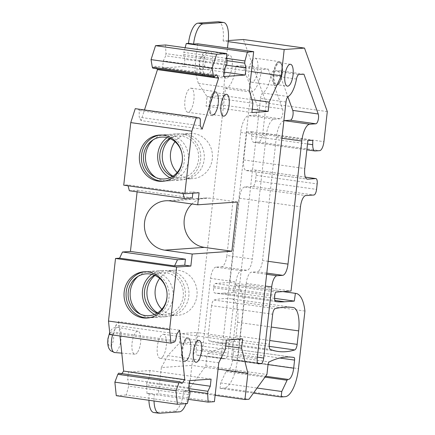 <?xml version="1.0" encoding="UTF-8"?>
<svg xmlns="http://www.w3.org/2000/svg" width="435" height="435" viewBox="0 0 435 435"><rect width="100%" height="100%" fill="white"/><g stroke="black" fill="none" stroke-linecap="round" stroke-linejoin="round"><path stroke-width="0.33" stroke-dasharray="2.17 1.63" d="M161.836 309.231A22.62 21.016 -94 0 0 177.676 315.326A22.62 21.016 -94 0 0 195.614 284.588A22.62 21.016 -94 0 0 174.5 270.195A22.62 21.016 -94 0 0 159.672 278.449M215.124 395.328L188.931 391.641L191.873 365.395L161.347 367.542L167.779 355.634L179.454 343.014L180.547 333.612L196.827 332.471L195.804 341.861L191.873 365.395L218.065 369.076M242.648 338.914L196.827 332.471M252.267 109.174L222.345 104.965L223.432 95.569L225.243 67.887L227.478 47.98M197.664 43.788L194.717 70.035L198.322 83.357L207.076 96.717L206.065 106.113L222.345 104.965M237.412 202.014L209.915 198.148A24.828 23.071 -94 0 0 205.412 197.99A24.828 23.071 -94 0 0 193.939 202.264A24.828 23.071 -94 0 0 191.884 203.982M177.17 172.51A22.62 21.016 -94 0 0 193.009 178.606A22.62 21.016 -94 0 0 208.534 169.367A22.62 21.016 -94 0 0 209.741 145.143A22.62 21.016 -94 0 0 189.834 133.474A22.62 21.016 -94 0 0 175.006 141.728M252.382 59.802A12.136 4.404 98 0 0 248.684 73.042A12.136 4.404 98 0 0 251.653 82.231A12.136 4.404 98 0 0 254.306 80.616A12.136 4.404 98 0 0 258.004 67.376A12.136 4.404 98 0 0 255.035 58.187A12.136 4.404 98 0 0 252.382 59.802M276.818 63.238A12.136 4.404 98 0 0 273.12 76.478A12.136 4.404 98 0 0 276.094 85.668A12.136 4.404 98 0 0 278.743 84.053A12.136 4.404 98 0 0 282.445 70.813A12.136 4.404 98 0 0 279.471 61.629A12.136 4.404 98 0 0 276.818 63.238M225.705 345.977L195.783 341.769M153.8 412.516A19.863 7.205 98 0 0 154.36 412.532L174.304 411.129A19.863 7.205 98 0 0 183.836 390.929L188.931 391.641A19.863 7.205 98 0 1 186.098 403.658M183.836 390.929L187.909 390.641L249.005 399.232M187.909 390.641L205.826 365.889L266.927 374.481M205.826 365.889L206.924 356.096L268.02 364.693M304.93 311.063L243.828 302.472L237.374 360.033A27.584 10.005 98 0 1 224.128 388.091L220.061 388.379L220.675 382.909L225.988 371.648A2.757 1 98 0 1 226.874 370.799A2.757 1 98 0 0 226.874 370.799A11.033 4.002 98 0 0 226.967 370.816A11.033 4.002 98 0 0 232.573 359.604L233.481 351.518A2.757 1 98 0 0 232.855 348.859A264.833 96.059 98 0 0 232.23 348.767A264.833 96.059 98 0 0 208.071 353.345A2.757 1 98 0 0 206.924 356.096M220.675 382.909L257.112 388.036M220.061 388.379L253.464 393.077M243.828 302.472A38.623 14.007 98 0 0 234.786 284.8A38.623 14.007 98 0 0 234.313 284.756L282.897 291.591M274.605 298.328L233.193 292.505L234.313 284.756M233.193 292.505L223.465 293.19L274.942 300.433M327.299 111.588L266.204 102.997L262.827 133.077A8.83 3.203 98 0 1 258.591 142.055L254.035 142.375A8.83 3.203 98 0 1 253.784 142.37A8.83 3.203 98 0 1 251.615 136.111L251.669 131.691L246.797 132.033L243.665 159.928A11.033 4.002 98 0 0 246.199 170.563A11.033 4.002 98 0 0 246.509 170.574L254.649 170.003A5.519 2.001 98 0 1 254.807 170.009A5.519 2.001 98 0 1 256.074 175.332L255.459 180.797A5.519 2.001 98 0 1 252.811 186.408L244.671 186.985A11.033 4.002 98 0 0 239.375 198.208L229.925 282.429L215.069 283.473A2.757 1 98 0 0 213.748 286.279L213.585 287.698A5.519 2.001 98 0 0 214.852 293.021A353.111 128.075 98 0 0 223.465 293.19M275.953 301.613L214.852 293.021A5.519 2.001 98 0 0 214.874 293.021L275.931 301.613M229.925 282.429L291.026 291.02M246.797 132.033L307.893 140.63M251.669 131.691L312.77 140.282M266.204 102.997L243.41 39.493M228.19 41.64L223.095 40.923L228.299 40.558M251.435 71.574L225.243 67.887L194.717 70.035M251.914 99.68L223.389 95.667M266.791 273.093L257.232 271.75L251.533 272.152A11.033 4.002 98 0 0 246.237 283.375L238.26 354.471A5.519 2.001 98 0 1 235.612 360.082L233.171 360.251A5.519 2.001 98 0 1 233.019 360.245L258.477 363.829M285.98 102.013L260.522 98.435L231.752 354.927A5.519 2.001 98 0 0 233.019 360.245M260.522 98.435A5.519 2.001 -82 0 1 262.751 92.959A22.071 8.004 98 0 0 271.01 75.456L296.469 79.034M303.924 74.173L278.465 70.59L273.495 70.938A5.519 2.001 98 0 0 271.01 75.456M278.465 70.59L287.872 96.798M283.881 120.702A16.552 6.003 98 0 0 276.328 137.476L262.528 260.527A11.033 4.002 98 0 1 257.232 271.75M211.573 305.636L208.213 335.608A5.519 2.001 98 0 0 209.322 340.888A264.833 96.059 98 0 0 217 342.867A264.833 96.059 98 0 0 233.595 341.361A5.519 2.001 98 0 0 236.053 335.782L237.564 322.302A24.278 8.803 98 0 0 231.996 298.894A24.278 8.803 98 0 0 231.937 298.883A353.111 128.075 98 0 0 214.085 300.047A5.519 2.001 98 0 0 211.573 305.636L272.674 314.233M179.454 343.014L195.804 341.861M161.347 367.542L158.405 393.789L154.333 394.077A19.863 7.205 98 0 0 154.028 400.988M223.095 40.923A19.863 7.205 98 0 0 218.539 21.766M207.076 96.717L223.432 95.569M226.369 340.061L180.547 333.612M225.325 349.354L179.503 342.91M167.779 355.634L218.772 362.806M214.411 401.668L158.405 393.789M188.491 399.352L147.003 393.517L149.243 393.36L154.333 394.077M149.243 393.36A19.863 7.205 98 0 0 148.933 400.276M226.852 58.41L183.858 52.363L183.613 54.549L226.967 60.65M185.114 47.73L183.858 52.363M226.434 65.185L184.891 59.345L183.613 54.549M224.123 72.085L184.092 66.452L184.891 59.345M223.623 76.565L162.521 67.974L163.321 60.862L165.702 55.81L226.804 64.407M184.092 66.452L162.521 67.974M224.416 69.453L163.321 60.862M227.048 62.216L165.947 53.625L165.702 55.81M165.507 44.974L165.947 53.625M216.673 74.82L155.572 66.229L152.87 68.203M157.002 68.784L155.572 66.229M202.15 129.173L141.049 120.582L144.474 109.957M200.258 125.78L139.156 117.189L139.243 110.512L200.339 119.103M141.049 120.582L139.156 117.189M199.757 118.059L138.662 109.468L139.243 110.512M135.247 108.658L138.662 109.468M199.078 192.776L192.966 191.917L182.792 192.629L127.803 184.897L123.736 185.185M127.803 184.897L128.042 185.788M182.792 192.629L183.032 193.521M137.117 191.846L137.308 190.198L129.369 190.753M137.308 190.198L192.292 197.93M192.825 193.216L192.966 191.917M174.652 341.861L113.557 333.264L114.383 332.122L175.484 340.719M109.903 334.575L113.557 333.264M176.909 333.944L115.808 325.353L114.383 332.122M179.595 330.23L118.499 321.639L115.808 325.353M118.499 321.639L119.995 335.994M182.064 383.393L120.963 374.796L118.663 373.17M121.816 373.616L120.963 374.796M187.344 403.571L126.248 394.98L128.651 386.128L189.752 394.724M116.275 395.681L126.248 394.98M189.997 392.533L128.896 383.942L128.651 386.128M188.719 387.743L127.618 379.146L128.896 383.942M189.513 380.63L128.417 372.039L127.618 379.146M211.084 379.113L149.988 370.522L128.417 372.039M189.22 383.262L149.189 377.629L149.988 370.522M188.948 388.607L146.807 382.68L146.562 384.872L189.568 390.918M149.189 377.629L146.807 382.68M147.003 393.517L146.562 384.872M241.349 270.717L215.891 267.139L221.589 266.737A11.033 4.002 98 0 0 226.891 255.514L252.343 259.091A11.033 4.002 98 0 1 247.047 270.314L241.349 270.717A11.033 4.002 98 0 0 236.053 281.94L228.081 353.035L202.623 349.457L210.594 278.362L236.053 281.94M215.891 267.139A11.033 4.002 98 0 0 210.594 278.362M196.109 349.914L221.567 353.497L250.892 92.084L225.433 88.506L196.109 349.914A5.519 2.001 98 0 0 197.376 355.237A5.519 2.001 98 0 0 197.533 355.237L199.975 355.069A5.519 2.001 98 0 0 202.623 349.457M199.975 355.069L225.433 358.647A5.519 2.001 98 0 0 228.081 353.035M225.433 358.647L222.986 358.821L197.533 355.237M221.567 353.497A5.519 2.001 98 0 0 222.834 358.815A5.519 2.001 98 0 0 222.986 358.821M225.433 88.506A22.071 8.004 98 0 0 236.026 66.055L261.484 69.638L268.281 69.16L242.828 65.576L257.118 105.39A5.519 2.001 98 0 1 257.074 111.42A5.519 2.001 98 0 1 254.747 115.199L248.635 115.628A16.552 6.003 98 0 0 240.691 132.463L226.891 255.514M250.892 92.084A22.071 8.004 98 0 0 261.484 69.638M236.026 66.055L242.828 65.576M268.281 69.16L282.576 108.968L257.118 105.39M254.747 115.199L280.205 118.777A5.519 2.001 98 0 0 282.527 114.998A5.519 2.001 98 0 0 282.576 108.968M280.205 118.777L274.093 119.206A16.552 6.003 98 0 0 266.149 136.046L252.343 259.091M137.264 352.665A11.598 4.209 -82 0 1 134.817 354.215A11.598 4.209 -82 0 1 131.892 345.542A11.598 4.209 -82 0 1 135.426 332.78A11.598 4.209 -82 0 1 138.047 331.258A11.598 4.209 -82 0 1 140.799 340.132A11.598 4.209 -82 0 1 137.264 352.665M228.805 76.571A11.598 4.209 -82 0 1 226.358 78.121A11.598 4.209 -82 0 1 223.427 69.448A11.598 4.209 -82 0 1 226.967 56.686A11.598 4.209 -82 0 1 229.582 55.158A11.598 4.209 -82 0 1 232.333 64.037A11.598 4.209 -82 0 1 228.805 76.571M198.322 83.357L249.309 90.529M252.931 103.258L207.103 96.815M251.887 112.556L206.065 106.113M160.292 135.029A23.175 21.532 86 0 1 161.303 134.932A23.175 21.532 86 0 1 181.694 146.883A23.175 21.532 86 0 1 180.465 171.7A23.175 21.532 86 0 1 164.56 181.161A23.175 21.532 86 0 1 163.538 181.21M148.204 317.931A23.175 21.532 -94 0 0 149.221 317.882A23.175 21.532 -94 0 0 167.6 286.393A23.175 21.532 -94 0 0 145.97 271.652A23.175 21.532 -94 0 0 144.953 271.75M156.018 177.567A23.175 21.532 -94 0 0 157.611 178.502A23.175 21.532 -94 0 0 168.628 180.878A23.175 21.532 -94 0 0 184.532 171.412A23.175 21.532 -94 0 0 185.767 146.595A23.175 21.532 -94 0 0 165.376 134.643A23.175 21.532 -94 0 0 154.8 138.537A23.175 21.532 -94 0 0 153.354 139.689M138.02 276.41A23.175 21.532 86 0 1 139.466 275.257A23.175 21.532 86 0 1 150.042 271.364A23.175 21.532 86 0 1 171.667 286.11A23.175 21.532 86 0 1 153.294 317.599A23.175 21.532 86 0 1 142.278 315.223A23.175 21.532 86 0 1 140.684 314.287M185.283 339.333A12.136 4.404 98 0 0 181.585 352.573A12.136 4.404 98 0 0 184.554 361.762A12.136 4.404 98 0 0 187.208 360.153A12.136 4.404 98 0 0 190.905 346.907A12.136 4.404 98 0 0 187.936 337.723A12.136 4.404 98 0 0 185.283 339.333M212.889 93.237A12.136 4.404 98 0 0 209.186 106.477A12.136 4.404 98 0 0 212.16 115.666A12.136 4.404 98 0 0 214.814 114.052A12.136 4.404 98 0 0 218.511 100.811A12.136 4.404 98 0 0 215.537 91.627A12.136 4.404 98 0 0 212.889 93.237M167.094 137.618A23.175 21.532 86 0 1 177.583 133.784A23.175 21.532 86 0 1 197.974 145.736A23.175 21.532 86 0 1 196.745 170.553A23.175 21.532 86 0 1 180.84 180.019A23.175 21.532 86 0 1 169.911 177.692M154.577 314.413A23.175 21.532 -94 0 0 165.501 316.74A23.175 21.532 -94 0 0 183.88 285.251A23.175 21.532 -94 0 0 162.25 270.505A23.175 21.532 -94 0 0 151.755 274.338M162.766 356.711A12.136 4.404 98 0 0 166.464 343.471A12.136 4.404 98 0 0 163.495 334.287A12.136 4.404 98 0 0 160.841 335.896A12.136 4.404 98 0 0 157.144 349.136A12.136 4.404 98 0 0 160.113 358.326A12.136 4.404 98 0 0 162.766 356.711M190.372 110.615A12.136 4.404 98 0 0 194.07 97.375A12.136 4.404 98 0 0 191.101 88.185A12.136 4.404 98 0 0 188.447 89.8A12.136 4.404 98 0 0 184.75 103.041A12.136 4.404 98 0 0 187.719 112.23A12.136 4.404 98 0 0 190.372 110.615M172.407 176.463A20.967 19.483 -94 0 0 173.25 176.789A20.967 19.483 -94 0 0 195.076 169.253A20.967 19.483 -94 0 0 194.037 143.458A20.967 19.483 -94 0 0 170.525 138.047A20.967 19.483 -94 0 0 169.737 138.482M157.073 313.184A20.967 19.483 -94 0 0 157.91 313.51A20.967 19.483 -94 0 0 178.122 308.078A20.967 19.483 -94 0 0 181.971 286.045A20.967 19.483 -94 0 0 155.186 274.768A20.967 19.483 -94 0 0 154.398 275.203M172.902 176.164A22.62 21.016 -94 0 0 176.849 178.073A22.62 21.016 -94 0 0 184.87 179.182A22.62 21.016 -94 0 0 200.394 169.944A22.62 21.016 -94 0 0 201.601 145.714A22.62 21.016 -94 0 0 181.694 134.051A22.62 21.016 -94 0 0 173.908 136.269A22.62 21.016 -94 0 0 170.264 138.711M154.931 275.431A22.62 21.016 86 0 1 158.568 272.99A22.62 21.016 86 0 1 166.36 270.771A22.62 21.016 86 0 1 187.469 285.164A22.62 21.016 86 0 1 169.53 315.902A22.62 21.016 86 0 1 161.51 314.793A22.62 21.016 86 0 1 157.568 312.885M278.699 83.58A11.587 4.203 98 0 0 282.152 67.876A11.587 4.203 98 0 0 276.867 63.711A11.587 4.203 98 0 0 273.414 79.415A11.587 4.203 98 0 0 278.699 83.58M277.416 64.255A11.033 4.002 98 0 0 274.055 76.294A11.033 4.002 98 0 0 276.752 84.646A11.033 4.002 98 0 0 279.167 83.177A11.033 4.002 98 0 0 282.527 71.144A11.033 4.002 98 0 0 279.83 62.792A11.033 4.002 98 0 0 277.416 64.255M208.071 353.345L269.173 361.936M232.855 348.859L292.706 357.276M233.481 351.518L279.803 358.032M232.573 359.604L268.036 364.59M226.891 370.805L265.638 376.253L226.874 370.799M225.988 371.648L265.002 377.14M224.128 388.091L285.229 396.687M237.374 360.033L298.47 368.624M213.585 287.698L274.686 296.295M213.748 286.279L274.844 294.87M215.069 283.473L276.171 292.064M239.375 198.208L300.471 206.799M244.671 186.985L305.767 195.576M252.811 186.408L313.907 195.005M255.459 180.797L316.555 189.394M256.074 175.332L317.169 183.923M254.649 170.003L305.408 177.143M246.509 170.574L306.996 179.084M243.665 159.928L304.766 168.519M251.615 136.111L307.518 143.974M254.035 142.375L315.13 150.972M258.591 142.055L319.692 150.651M262.827 133.077L323.928 141.669M266.655 274.278L251.533 272.152M246.237 283.375L265.334 286.061M257.362 357.157L238.26 354.471M235.612 360.082L257.705 363.187M258.325 363.79L233.171 360.251M231.752 354.927L257.21 358.505M288.209 96.543L262.751 92.959M273.495 70.938L298.954 74.521M276.328 137.476L281.913 138.259M268.112 261.31L262.528 260.527M237.564 322.302L271.239 327.038M231.937 298.883L293.038 307.48M236.053 335.782L269.727 340.518M233.595 341.361L269.238 346.369M209.322 340.888L270.418 349.479M208.213 335.608L269.314 344.199M214.085 300.047L275.186 308.643M174.304 411.129L179.394 411.847M154.36 412.532L159.449 413.25M221.589 266.737L247.047 270.314M274.093 119.206L248.635 115.628M240.691 132.463L266.149 136.046M112.562 334.95A12.74 4.622 -82 0 1 115.237 328.974A12.74 4.622 -82 0 1 118.113 327.299A12.74 4.622 -82 0 1 121.137 337.049A12.74 4.622 -82 0 1 117.26 350.817A12.74 4.622 -82 0 1 114.568 352.524M208.795 74.722A12.74 4.622 -82 0 1 206.103 76.424A12.74 4.622 -82 0 1 202.889 66.898A12.74 4.622 -82 0 1 206.777 52.88A12.74 4.622 -82 0 1 209.654 51.205A12.74 4.622 -82 0 1 212.671 60.954A12.74 4.622 -82 0 1 208.795 74.722M170.232 200.937L209.915 198.148M110.316 332.949A7.226 2.621 98 0 0 108.163 342.742A7.226 2.621 98 0 0 111.463 345.341A7.226 2.621 98 0 0 113.617 335.543A7.226 2.621 98 0 0 110.316 332.949M201.856 56.849A7.226 2.621 98 0 0 199.703 66.647A7.226 2.621 98 0 0 202.998 69.247A7.226 2.621 98 0 0 205.151 59.448A7.226 2.621 98 0 0 201.856 56.849M185.881 340.355A11.033 4.002 98 0 0 182.515 352.388A11.033 4.002 98 0 0 185.218 360.74A11.033 4.002 98 0 0 187.626 359.277A11.033 4.002 98 0 0 190.992 347.239A11.033 4.002 98 0 0 188.29 338.887A11.033 4.002 98 0 0 185.881 340.355M215.233 113.176A11.033 4.002 98 0 0 218.593 101.143A11.033 4.002 98 0 0 215.896 92.791A11.033 4.002 98 0 0 213.482 94.254A11.033 4.002 98 0 0 210.121 106.292A11.033 4.002 98 0 0 212.824 114.644A11.033 4.002 98 0 0 215.233 113.176M185.326 339.806A11.587 4.203 98 0 0 181.879 355.515A11.587 4.203 98 0 0 187.164 359.68A11.587 4.203 98 0 0 190.612 343.971A11.587 4.203 98 0 0 185.326 339.806M214.765 113.578A11.587 4.203 98 0 0 218.218 97.875A11.587 4.203 98 0 0 212.933 93.71A11.587 4.203 98 0 0 209.48 109.413A11.587 4.203 98 0 0 214.765 113.578M251.653 82.231L276.094 85.668M255.035 58.187L279.471 61.629M290.52 64.293L279.83 62.792C280.107 63.635 281.423 60.998 282.201 69.937C282.369 74.586 281.222 79.045 278.77 83.319C277.367 84.651 276.698 85.097 276.752 84.646L287.448 86.152M232.23 348.767L293.331 357.358M226.967 370.816L288.068 379.412M234.786 284.8L283.006 291.586M254.807 170.009L305.403 177.127M246.199 170.563L307.3 179.16M253.784 142.37L306.86 149.83M231.996 298.894L293.092 307.485M217 342.867L278.095 351.458M197.376 355.237L222.834 358.815M134.817 354.215L121.778 353.128M138.047 331.258L118.113 327.299C114.758 327.115 112.393 328.126 111.012 330.334L109.691 332.536M226.358 78.121L206.103 76.424C199.328 74.434 199.975 71.101 199.235 66.892C198.92 64.32 199.997 57.355 202.547 54.239C203.928 52.026 206.299 51.015 209.654 51.205L229.582 55.158M159.27 135.073L161.303 134.932M162.521 181.308L164.56 181.161M205.412 197.99L165.73 200.78M149.221 317.882L147.188 318.028M145.97 271.652L143.936 271.793M198.985 340.393L188.29 338.887C188.567 339.73 189.883 337.098 190.666 346.032C190.829 350.681 189.687 355.139 187.235 359.413C185.832 360.751 185.158 361.191 185.218 360.74L195.908 362.246M223.514 116.15L212.824 114.644C212.764 115.09 213.433 114.65 214.836 113.317C217.293 109.044 218.435 104.585 218.272 99.936C217.489 90.997 216.173 93.634 215.896 92.791L226.586 94.292M151.891 140.652L154.8 138.537M154.436 176.817L157.611 178.502M136.557 277.372L139.466 275.257M139.102 313.537L142.278 315.223M165.376 134.643L177.583 133.784M168.628 180.878L180.84 180.019M162.25 270.505L150.042 271.364M165.501 316.74L153.294 317.599M163.495 334.287L187.936 337.723M160.113 358.326L184.554 361.762M191.101 88.185L215.537 91.627M187.719 112.23L212.16 115.666M170.525 138.047L173.908 136.269M173.25 176.789L176.849 178.073M155.186 274.768L158.568 272.99M157.91 313.51L161.51 314.793M181.694 134.051L189.834 133.474M184.87 179.182L193.009 178.606M174.5 270.195L166.36 270.771M177.676 315.326L169.53 315.902"/><path stroke-width="0.65" d="M159.672 278.449A22.62 21.016 -94 0 0 156.562 300.938A22.62 21.016 -94 0 0 161.836 309.231M225.705 345.977L241.604 348.212L242.648 338.914L226.369 340.061L225.325 349.354L218.772 362.806L214.411 401.668L208.104 402.114L188.491 399.352M227.478 47.98L228.19 41.64A19.863 7.205 98 0 0 223.628 22.484L218.539 21.766A19.863 7.205 98 0 0 217.978 21.75L198.034 23.153A19.863 7.205 98 0 0 188.502 43.359L186.262 43.516L247.363 52.108L253.67 51.662L249.309 90.529L252.931 103.258L251.887 112.556L268.167 111.409L252.267 109.174M191.884 203.982A24.828 23.071 -94 0 0 189.823 238.951A24.828 23.071 -94 0 0 204.396 247.368L231.893 251.234L237.412 202.014L197.729 204.803L170.232 200.937A24.828 23.071 86 0 0 165.73 200.78A24.828 23.071 86 0 0 144.404 224.743A24.828 23.071 86 0 0 164.713 250.158L192.21 254.024L190.856 266.057L184.75 265.198L185.424 259.178L177.485 259.738L122.496 252.006L130.435 251.446L137.117 191.846M175.006 141.728A22.62 21.016 -94 0 0 174.31 142.718A22.62 21.016 -94 0 0 177.17 172.51M288.111 65.761A11.033 4.002 98 0 0 284.746 77.8A11.033 4.002 98 0 0 287.448 86.152A11.033 4.002 98 0 0 289.857 84.684A11.033 4.002 98 0 0 293.223 72.645A11.033 4.002 98 0 0 290.52 64.293A11.033 4.002 98 0 0 288.111 65.761M241.604 348.212L247.879 373.268L218.065 369.076M247.879 373.268L244.938 399.52L215.124 395.328M244.938 399.52L249.005 399.232L266.927 374.481L268.02 364.693A2.757 1 98 0 1 269.173 361.936A264.833 96.059 98 0 1 293.331 357.358A264.833 96.059 98 0 1 293.951 357.45A2.757 1 98 0 1 294.582 360.109L293.674 368.195A11.033 4.002 98 0 1 288.068 379.412A11.033 4.002 98 0 1 287.992 379.396A2.757 1 98 0 0 287.975 379.396A2.757 1 98 0 0 287.084 380.244L281.771 391.505L257.112 388.036M253.464 393.077L281.157 396.97L281.771 391.505M283.006 291.586L295.887 293.397A38.623 14.007 98 0 1 304.93 311.063L298.47 368.624A27.584 10.005 98 0 1 285.229 396.687L281.157 396.97M282.897 291.591L295.408 293.353A38.623 14.007 98 0 1 295.887 293.397M274.605 298.328L294.288 301.102L295.408 293.353M294.288 301.102L284.561 301.781A353.111 128.075 98 0 1 275.975 301.618A5.519 2.001 98 0 1 275.953 301.613A5.519 2.001 98 0 1 274.686 296.295L274.844 294.87A2.757 1 98 0 1 276.171 292.064L291.026 291.02L300.471 206.799A11.033 4.002 98 0 1 305.767 195.576L313.907 195.005A5.519 2.001 98 0 0 316.555 189.394L317.169 183.923A5.519 2.001 98 0 0 315.902 178.6A5.519 2.001 98 0 0 315.75 178.595L307.61 179.171A11.033 4.002 98 0 1 307.3 179.16A11.033 4.002 98 0 1 304.766 168.519L307.893 140.63L312.77 140.282L312.716 144.703A8.83 3.203 98 0 0 314.886 150.961A8.83 3.203 98 0 0 315.13 150.972L319.692 150.651A8.83 3.203 98 0 0 323.928 141.669L327.299 111.588L304.505 48.089L243.41 39.493L228.299 40.558M228.19 41.64L284.196 49.514L304.505 48.089M268.167 111.409L269.211 102.116L281.249 75.766L251.435 71.574M281.249 75.766L284.196 49.514M269.211 102.116L251.914 99.68M287.872 96.798L292.755 110.403A5.519 2.001 98 0 1 292.712 116.433A5.519 2.001 98 0 1 290.384 120.212L315.843 123.79L309.736 124.22A16.552 6.003 98 0 0 301.787 141.06L287.986 264.105A11.033 4.002 98 0 1 282.69 275.328L276.992 275.73A11.033 4.002 98 0 0 271.696 286.953L263.719 358.048L257.362 357.157M257.705 363.187L261.071 363.66A5.519 2.001 98 0 0 263.719 358.048M261.071 363.66L258.325 363.79M315.843 123.79A5.519 2.001 98 0 0 318.17 120.011A5.519 2.001 98 0 0 318.213 113.981L303.924 74.173L298.954 74.521A5.519 2.001 98 0 0 296.469 79.034A22.071 8.004 98 0 1 288.209 96.543A5.519 2.001 -82 0 0 285.98 102.013L257.21 358.505A5.519 2.001 98 0 0 258.477 363.829A5.519 2.001 98 0 0 258.629 363.834M290.384 120.212L284.278 120.642A16.552 6.003 98 0 0 283.881 120.702M298.666 330.894A24.278 8.803 98 0 0 293.092 307.485A24.278 8.803 98 0 0 293.038 307.48A353.111 128.075 98 0 0 275.186 308.643A5.519 2.001 98 0 0 272.674 314.233L269.314 344.199A5.519 2.001 98 0 0 270.418 349.479A264.833 96.059 98 0 0 278.095 351.458A264.833 96.059 98 0 0 294.696 349.952A5.519 2.001 98 0 0 297.154 344.379L298.666 330.894L271.239 327.038M154.028 400.988A19.863 7.205 98 0 0 158.895 413.234A19.863 7.205 98 0 0 159.449 413.25L179.394 411.847A19.863 7.205 98 0 0 186.098 403.658M223.628 22.484A19.863 7.205 98 0 0 223.068 22.468L203.129 23.871A19.863 7.205 98 0 0 193.591 44.071L197.664 43.788L253.67 51.662M148.933 400.276A19.863 7.205 98 0 0 153.8 412.516L158.895 413.234M188.502 43.359L193.591 44.071M247.363 52.108L244.954 60.96L226.852 58.41M186.262 43.516L185.114 47.73M244.954 60.96L244.709 63.146L226.967 60.65M224.123 72.085L245.193 75.048L245.987 67.936L226.434 65.185M245.987 67.936L244.709 63.146M245.193 75.048L223.623 76.565L224.416 69.453L226.804 64.407L227.048 62.216L226.602 53.565L165.507 44.974L155.534 45.675L216.635 54.266L226.602 53.565M216.635 54.266L212.144 68.213L151.043 59.617L155.534 45.675M213.389 75.755L152.288 67.159L152.87 68.203L213.971 76.799L213.389 75.755L212.144 68.213M151.043 59.617L152.288 67.159M196.343 117.249L135.247 108.658L130.756 122.599L191.851 131.191L196.343 117.249L199.757 118.059L200.339 119.103L200.258 125.78L202.15 129.173L218.566 78.213L216.673 74.82L213.971 76.799M218.566 78.213L157.465 69.622L157.002 68.784M144.474 109.957L157.465 69.622M130.756 122.599L123.736 185.185L184.832 193.776L191.851 131.191M178.426 171.841A23.175 21.532 -94 0 0 179.66 147.025A23.175 21.532 -94 0 0 159.27 135.073A23.175 21.532 -94 0 0 143.365 144.54A23.175 21.532 -94 0 0 142.131 169.356A23.175 21.532 -94 0 0 162.521 181.308A23.175 21.532 -94 0 0 178.426 171.841M197.729 204.803L199.078 192.776L184.832 193.776M128.042 185.788L129.369 190.753L184.358 198.49L183.032 193.521M192.825 193.216L192.292 197.93L184.358 198.49M130.435 251.446L185.424 259.178M122.496 252.006L119.587 258.178L174.571 265.91L177.485 259.738M119.587 258.178L115.514 258.466L176.615 267.057L190.856 266.057M174.571 265.91L184.75 265.198M176.615 267.057L169.596 329.643L108.494 321.046L115.514 258.466M125.557 303.282A23.175 21.532 -94 0 0 147.188 318.028A23.175 21.532 -94 0 0 165.561 286.54A23.175 21.532 -94 0 0 143.936 271.793A23.175 21.532 -94 0 0 125.557 303.282M169.596 329.643L171.004 343.166L109.903 334.575L108.494 321.046M171.004 343.166L174.652 341.861L175.484 340.719L176.909 333.944L179.595 330.23L184.75 379.673L123.654 371.082L121.816 373.616M119.995 335.994L123.654 371.082M184.75 379.673L182.064 383.393L179.764 381.767L118.663 373.17L117.836 374.317L178.932 382.909L179.764 381.767M178.932 382.909L175.963 390.744L114.867 382.153L117.836 374.317M114.867 382.153L116.275 395.681L177.371 404.273L187.344 403.571L189.752 394.724L189.997 392.533L188.719 387.743L189.513 380.63L211.084 379.113L210.29 386.226L189.22 383.262M175.963 390.75L177.371 404.273M210.29 386.226L207.903 391.277L188.948 388.607M208.104 402.114L207.658 393.463L189.568 390.918M207.658 393.463L207.903 391.277M163.538 181.21A23.175 21.532 86 0 1 143.925 168.726A23.175 21.532 86 0 1 145.399 144.393A23.175 21.532 86 0 1 160.292 135.029M192.21 254.024L231.893 251.234M144.953 271.75A23.175 21.532 -94 0 0 127.596 303.141A23.175 21.532 -94 0 0 148.204 317.931M196.571 341.856A11.033 4.002 98 0 0 193.211 353.894A11.033 4.002 98 0 0 195.908 362.246A11.033 4.002 98 0 0 198.322 360.778A11.033 4.002 98 0 0 201.682 348.745A11.033 4.002 98 0 0 198.985 340.393A11.033 4.002 98 0 0 196.571 341.856M225.923 114.682A11.033 4.002 98 0 0 229.288 102.644A11.033 4.002 98 0 0 226.586 94.292A11.033 4.002 98 0 0 224.177 95.76A11.033 4.002 98 0 0 220.811 107.798A11.033 4.002 98 0 0 223.514 116.15A11.033 4.002 98 0 0 225.923 114.682M147.068 145.692A20.967 19.483 -94 0 0 154.436 176.817A20.967 19.483 -94 0 0 178.796 170.395A20.967 19.483 -94 0 0 176.833 143.512A20.967 19.483 -94 0 0 151.891 140.652A20.967 19.483 -94 0 0 147.068 145.692M129.499 302.341A20.967 19.483 -94 0 0 139.102 313.537A20.967 19.483 -94 0 0 160.879 310.247A20.967 19.483 -94 0 0 165.691 287.192A20.967 19.483 -94 0 0 136.557 277.372A20.967 19.483 -94 0 0 129.499 302.341M153.354 139.689A23.175 21.532 -94 0 0 149.471 144.11A23.175 21.532 -94 0 0 156.018 177.567M140.684 314.287A23.175 21.532 86 0 1 131.664 302.852A23.175 21.532 86 0 1 138.02 276.41M169.911 177.692A23.175 21.532 86 0 1 161.679 143.251A23.175 21.532 86 0 1 167.094 137.618M151.755 274.338A23.175 21.532 -94 0 0 143.876 301.993A23.175 21.532 -94 0 0 154.577 314.413M169.737 138.482A20.967 19.483 -94 0 0 163.348 144.55A20.967 19.483 -94 0 0 172.407 176.463M154.398 275.203A20.967 19.483 -94 0 0 145.779 301.199A20.967 19.483 -94 0 0 157.073 313.184M170.264 138.711A22.62 21.016 -94 0 0 166.165 143.289A22.62 21.016 -94 0 0 172.902 176.164M157.568 312.885A22.62 21.016 86 0 1 148.422 301.509A22.62 21.016 86 0 1 154.931 275.431M292.706 357.276L293.951 357.45M279.803 358.032L294.582 360.109M268.036 364.59L293.674 368.195M287.975 379.396L265.638 376.253L287.954 379.391M265.002 377.14L287.084 380.244M274.942 300.433L284.561 301.781M305.408 177.143L315.75 178.595M306.996 179.084L307.61 179.171M307.518 143.974L312.716 144.703M282.69 275.328L266.791 273.093M276.992 275.73L266.655 274.278M265.334 286.061L271.696 286.953M318.213 113.981L292.755 110.403M309.736 124.22L284.278 120.642M281.913 138.259L301.787 141.06M287.986 264.105L268.112 261.31M269.727 340.518L297.154 344.379M269.238 346.369L294.696 349.952M217.978 21.75L223.068 22.468M198.034 23.153L203.129 23.871M121.778 353.128L114.568 352.524A12.74 4.622 -82 0 1 112.562 334.95M204.396 247.368L164.713 250.158M305.403 177.127L315.902 178.6M306.86 149.83L314.886 150.961M114.568 352.524L110.512 350.653L108.962 348.522L108.092 346.053L107.701 342.992L107.929 338.696L109.691 332.536"/></g></svg>
